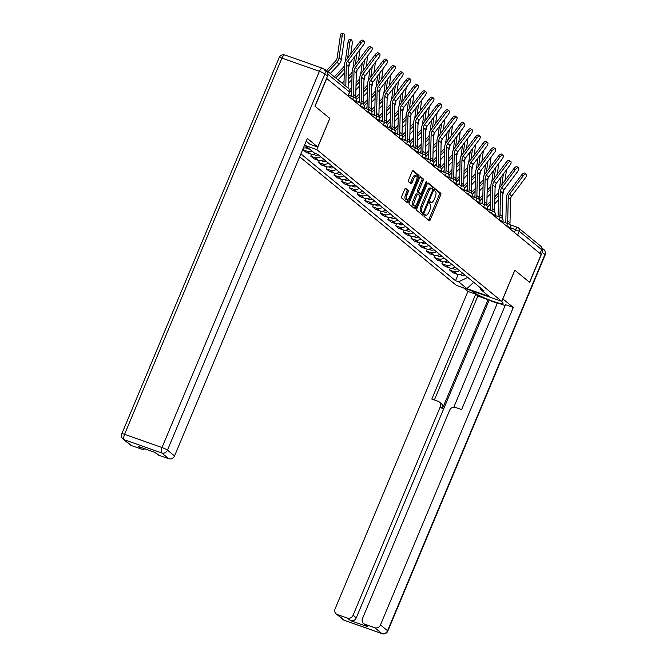 <?xml version="1.0" encoding="UTF-8"?>
<svg xmlns="http://www.w3.org/2000/svg" width="667" height="667" viewBox="0 0 667 667"><rect width="100%" height="100%" fill="white"/><g stroke="black" fill="none" stroke-linecap="round" stroke-linejoin="round"><path stroke-width="1" d="M424.17 215.224A1.051 0.417 109.4 0 0 424.112 216.467L429.265 220.694A1.501 0.592 109.4 0 0 429.34 220.735A1.501 0.592 109.4 0 0 430.323 219.718L440.662 195.014A1.501 0.592 109.4 0 0 440.754 193.238L435.601 189.011A1.051 0.417 109.4 0 0 435.543 188.978A1.051 0.417 109.4 0 0 434.859 189.695A1.051 0.417 109.4 0 0 434.792 190.929L435.459 191.479A4.802 1.909 109.4 0 1 435.176 197.149L434.317 199.208A4.802 1.909 109.4 0 1 431.165 202.46A4.802 1.909 109.4 0 1 430.924 202.326L430.257 201.776A1.051 0.417 109.4 0 0 430.207 201.751A1.051 0.417 109.4 0 0 429.515 202.46A1.051 0.417 109.4 0 0 429.456 203.702L430.123 204.244A4.802 1.909 109.4 0 1 429.831 209.913L428.973 211.973A4.802 1.909 109.4 0 1 425.821 215.233A4.802 1.909 109.4 0 1 425.579 215.091L424.912 214.541A1.051 0.417 109.4 0 0 424.862 214.516A1.051 0.417 109.4 0 0 424.17 215.224M405.728 188.386A1.501 0.592 109.4 0 0 405.653 188.344A1.501 0.592 109.4 0 0 404.669 189.361L401.767 196.29A1.501 0.592 109.4 0 0 401.684 198.066L407.404 202.76A1.501 0.592 109.4 0 0 407.479 202.801A1.501 0.592 109.4 0 0 408.471 201.784L418.801 177.08A1.501 0.592 109.4 0 0 418.893 175.304L413.165 170.61A1.501 0.592 109.4 0 0 413.09 170.569A1.501 0.592 109.4 0 0 412.106 171.586L408.604 179.957A1.501 0.592 109.4 0 0 408.512 181.724L410.964 183.733A1.501 0.592 109.4 0 0 411.039 183.784A1.501 0.592 109.4 0 0 412.023 182.766L413.765 178.606A4.019 1.592 109.4 0 1 416.4 175.888A4.019 1.592 109.4 0 1 416.358 180.74L409.555 197.007A4.019 1.592 109.4 0 1 406.92 199.733A4.019 1.592 109.4 0 1 406.962 194.881L408.096 192.163A1.501 0.592 109.4 0 0 408.179 190.395L405.569 188.327M316.767 149.591L329.815 118.409L315.082 106.32L326.722 78.489L541.17 254.435L529.531 282.266L514.799 270.177L501.751 301.367L316.767 149.591L304.502 145.264M416.858 208.671A1.501 0.592 109.4 0 0 416.775 210.447L422.494 215.141A1.501 0.592 109.4 0 0 422.57 215.183A1.501 0.592 109.4 0 0 423.562 214.165L433.892 189.461A1.501 0.592 109.4 0 0 433.984 187.685L428.256 182.991A1.501 0.592 109.4 0 0 428.181 182.95A1.501 0.592 109.4 0 0 427.197 183.967L416.858 208.671M414.949 208.954L409.23 204.252A1.501 0.592 109.4 0 1 409.313 202.485L419.651 177.772A1.501 0.592 109.4 0 1 420.635 176.755A1.501 0.592 109.4 0 1 420.71 176.797L423.161 178.806A1.501 0.592 109.4 0 1 423.07 180.582L418.884 190.604A1.501 0.592 109.4 0 0 418.793 192.371L420.418 193.705A1.501 0.592 109.4 0 0 420.493 193.747A1.501 0.592 109.4 0 0 421.477 192.73L425.846 182.299A1.051 0.417 109.4 0 1 426.53 181.582A1.051 0.417 109.4 0 1 426.521 182.858L416.016 207.979A1.501 0.592 109.4 0 1 415.024 208.996A1.501 0.592 109.4 0 1 414.949 208.954M299.675 156.803L456.353 285.359L501.751 301.367M327.464 72.461A3.06 2.776 -50.6 0 0 325.738 69.952L324.37 69.468M510.022 224.754L517.642 227.439A3.06 1.217 109.4 0 1 517.792 227.53A3.06 2.776 129.4 0 1 518.559 227.964L540.954 246.331A3.06 2.776 129.4 0 1 541.662 249.633L519.268 231.257L510.647 227.755M540.045 253.502L541.662 249.633M459.53 270.685A7.037 6.387 129.4 0 1 453.668 271.477L456.937 274.154A7.037 6.387 -50.6 0 0 462.79 273.362M456.937 274.154L452.901 272.736L449.633 270.06L450.442 268.126M453.668 271.477L449.633 270.06M442.73 261.798L441.921 263.732L445.189 266.408L449.224 267.834A7.037 6.387 -50.6 0 0 455.077 267.033M451.817 264.357A7.037 6.387 129.4 0 1 445.965 265.149L441.921 263.732M435.017 255.469L434.209 257.404L437.477 260.08L441.512 261.506A7.037 6.387 -50.6 0 0 447.365 260.705M444.105 258.029A7.037 6.387 129.4 0 1 438.252 258.829L434.209 257.404M427.305 249.141L426.496 251.075L429.765 253.752L433.8 255.178A7.037 6.387 -50.6 0 0 439.653 254.377M436.393 251.701A7.037 6.387 129.4 0 1 430.54 252.501L426.496 251.075M419.601 242.813L418.784 244.747L422.053 247.424L426.088 248.849A7.037 6.387 -50.6 0 0 431.941 248.049M428.681 245.373A7.037 6.387 129.4 0 1 422.828 246.173L418.784 244.747M411.889 236.485L411.08 238.419L414.34 241.095L418.376 242.521A7.037 6.387 -50.6 0 0 424.229 241.729M420.969 239.044A7.037 6.387 129.4 0 1 415.116 239.845L411.08 238.419M404.177 230.157L403.368 232.091L406.628 234.767L410.664 236.193A7.037 6.387 -50.6 0 0 416.516 235.401M413.257 232.725A7.037 6.387 129.4 0 1 407.404 233.517L403.368 232.091M396.465 223.829L395.656 225.763L398.916 228.439L402.951 229.865A7.037 6.387 -50.6 0 0 408.804 229.073M405.544 226.396A7.037 6.387 129.4 0 1 399.691 227.189L395.656 225.763M388.753 217.509L387.944 219.443L391.204 222.119L395.239 223.537A7.037 6.387 -50.6 0 0 401.092 222.745M397.832 220.068A7.037 6.387 129.4 0 1 391.979 220.86L387.944 219.443M381.04 211.181L380.232 213.115L383.492 215.791L387.527 217.209A7.037 6.387 -50.6 0 0 393.38 216.416M390.12 213.74A7.037 6.387 129.4 0 1 384.267 214.532L380.232 213.115M373.328 204.852L372.519 206.787L375.779 209.463L379.815 210.889A7.037 6.387 -50.6 0 0 385.676 210.088M382.408 207.412A7.037 6.387 129.4 0 1 376.555 208.204L372.519 206.787M365.616 198.524L364.807 200.459L368.067 203.135L372.103 204.561A7.037 6.387 -50.6 0 0 377.964 203.76M374.696 201.084A7.037 6.387 129.4 0 1 368.843 201.884L364.807 200.459M357.904 192.196L357.095 194.13L360.355 196.807L364.39 198.232A7.037 6.387 -50.6 0 0 370.252 197.432M366.983 194.756A7.037 6.387 129.4 0 1 361.13 195.556L357.095 194.13M350.192 185.868L349.383 187.802L352.643 190.479L356.678 191.904A7.037 6.387 -50.6 0 0 362.54 191.104M359.271 188.428A7.037 6.387 129.4 0 1 353.418 189.228L349.383 187.802M342.479 179.54L341.671 181.474L344.931 184.15L348.966 185.576A7.037 6.387 -50.6 0 0 354.827 184.784M351.559 182.099A7.037 6.387 129.4 0 1 345.706 182.9L341.671 181.474M334.767 173.212L333.959 175.146L337.219 177.822L341.254 179.248A7.037 6.387 -50.6 0 0 347.115 178.456M343.847 175.78A7.037 6.387 129.4 0 1 337.994 176.572L333.959 175.146M327.055 166.883L326.246 168.818L329.506 171.494L333.542 172.92A7.037 6.387 -50.6 0 0 339.403 172.128M336.135 169.451A7.037 6.387 129.4 0 1 330.282 170.243L326.246 168.818M319.343 160.564L318.534 162.498L321.794 165.174L325.838 166.592A7.037 6.387 -50.6 0 0 331.691 165.8M328.431 163.123A7.037 6.387 129.4 0 1 322.57 163.915L318.534 162.498M311.631 154.235L310.822 156.17L314.082 158.846L318.126 160.263A7.037 6.387 -50.6 0 0 323.979 159.471M320.719 156.795A7.037 6.387 129.4 0 1 314.857 157.587L310.822 156.17M303.919 147.907L303.11 149.842L306.37 152.518L310.413 153.944A7.037 6.387 -50.6 0 0 315.599 153.527M311.931 151.042A7.037 6.387 129.4 0 1 307.145 151.259L303.11 149.842M303.435 147.824A7.037 6.387 -50.6 0 0 307.479 147.39M480.023 287.502L480.882 289.661L489.186 296.473L466.95 288.628L458.646 281.816L467.7 277.397M300.909 153.86L455.536 280.724L458.646 281.816M304.335 145.673L306.178 146.323L314.482 153.135L317.592 154.235L483.992 290.754L480.882 289.661M458.154 274.454L455.536 280.724M466.95 288.628L473.662 282.283M424.454 214.741A4.802 1.909 109.4 0 0 424.504 214.766L425.821 215.233M429.79 201.976A4.802 1.909 109.4 0 0 429.84 201.993L431.165 202.46M428.497 220.068A1.501 0.592 109.4 0 0 429.006 219.251L439.336 194.547A1.501 0.592 109.4 0 0 439.428 192.771L435.117 189.236M432.533 189.078L432.575 188.994A1.501 0.592 109.4 0 0 432.658 187.219L427.705 183.15M421.727 214.516A1.501 0.592 109.4 0 0 422.236 213.698L422.636 212.748M422.77 212.781A1.051 0.417 109.4 0 0 422.82 212.815A1.051 0.417 109.4 0 0 423.512 212.098L432.583 190.412A1.051 0.417 109.4 0 0 432.65 189.17L431.941 188.594A4.802 1.909 109.4 0 0 431.699 188.453A4.802 1.909 109.4 0 0 428.556 191.712L422.353 206.537A4.802 1.909 109.4 0 0 422.061 212.206L422.77 212.781L421.444 212.314A1.051 0.417 109.4 0 0 421.494 212.348A1.051 0.417 109.4 0 0 421.561 212.356M430.615 188.127A4.802 1.909 109.4 0 0 430.382 187.986A4.802 1.909 109.4 0 0 427.23 191.246L428.556 191.712M421.444 212.314L420.744 211.739A4.802 1.909 109.4 0 1 421.027 206.07L427.23 191.246M420.16 176.963L423.161 178.806M419.251 193.297A1.501 0.592 109.4 0 1 419.168 193.28A1.501 0.592 109.4 0 1 419.093 193.238L417.467 191.904A1.501 0.592 109.4 0 1 417.559 190.137L421.752 180.115A1.501 0.592 109.4 0 0 421.836 178.339M420.452 193.73L419.643 195.656A1.501 0.592 109.4 0 1 419.526 197.399L417.125 203.127A4.019 1.592 109.4 0 1 414.49 205.853A4.019 1.592 109.4 0 1 414.532 201L416.933 195.264A1.501 0.592 109.4 0 1 417.917 194.247A1.501 0.592 109.4 0 1 417.992 194.297L419.618 195.631M415.516 205.544L414.691 207.512L416.016 207.979M417.825 194.239L416.667 193.83A1.501 0.592 109.4 0 0 416.592 193.78A1.501 0.592 109.4 0 0 415.608 194.806L413.207 200.534A4.019 1.592 109.4 0 0 413.173 205.386L414.49 205.853M414.182 208.321A1.501 0.592 109.4 0 0 414.691 207.512M406.92 199.733L405.594 199.266A4.019 1.592 109.4 0 1 405.636 194.414L406.77 191.696A1.501 0.592 109.4 0 0 406.853 189.928L405.177 188.553M416.4 175.888L415.074 175.421A4.019 1.592 109.4 0 0 412.439 178.147L413.765 178.606M410.197 183.108A1.501 0.592 109.4 0 0 410.705 182.299L412.439 178.147M417.075 177.589L417.484 176.613A1.501 0.592 109.4 0 0 417.567 174.837L412.615 170.769M406.637 202.134A1.501 0.592 109.4 0 0 407.145 201.317L407.937 199.425M505.002 180.499L506.386 170.769A3.518 1.226 93 0 0 506.478 169.827M462.981 273.52A3.827 3.477 129.4 0 1 461.439 274.045M464.766 274.979A3.827 3.477 129.4 0 1 460.739 274.796L460.238 274.387M486.702 205.386L490.578 201.259M494.881 196.698L497.54 193.872A5.661 5.136 -50.6 0 0 498.641 192.263M499.508 188.036L501.075 177.022M502.785 194.38A7.645 6.945 -50.6 0 0 503.285 192.538L503.593 190.362M501.859 184.676L503.393 173.929M487.577 207.087L490.52 203.96M494.814 199.4L498.566 195.414M489.094 209.763L490.42 208.346M494.714 203.785L498.466 199.8M509.805 224.537A9.63 8.754 -50.6 0 0 509.997 222.82L510.522 199.466A5.661 5.136 129.4 0 1 511.739 196.031L525.304 177.947A3.518 1.467 126.3 0 0 526.246 174.179A3.518 1.467 126.3 0 0 523.028 176.08L521.569 175.012A3.518 1.467 -53.7 0 1 524.796 173.112L526.246 174.179M507.345 223.412A9.63 8.754 -50.6 0 0 507.72 220.952L508.246 197.599A5.661 5.136 129.4 0 1 509.463 194.164L523.028 176.08M505.611 222.803A7.645 6.945 -50.6 0 0 505.844 221.085L506.37 197.732A7.645 6.945 129.4 0 1 508.004 193.096L521.569 175.012M497.29 174.17L498.674 164.441A3.518 1.226 93 0 0 498.766 163.498M455.269 267.192A3.827 3.477 129.4 0 1 453.727 267.717M457.053 268.651A3.827 3.477 129.4 0 1 453.026 268.467L452.526 268.059M478.989 199.058L482.866 194.939M487.168 190.37L489.828 187.544A5.661 5.136 -50.6 0 0 490.929 185.935M491.796 181.707L493.372 170.694M495.072 188.052A7.645 6.945 -50.6 0 0 495.573 186.21L495.881 184.034M494.147 178.347L495.681 167.6M479.865 200.759L482.808 197.632M487.102 193.071L490.854 189.086M481.382 203.435L482.708 202.026M487.01 197.457L490.754 193.472M489.578 167.842L490.962 158.112A3.518 1.226 93 0 0 491.054 157.17M447.557 260.864A3.827 3.477 129.4 0 1 446.015 261.389M449.341 262.323A3.827 3.477 129.4 0 1 445.314 262.148L444.814 261.731M471.277 192.73L475.154 188.611M479.456 184.042L482.116 181.216A5.661 5.136 -50.6 0 0 483.216 179.606M484.084 175.388L485.659 164.365M487.36 181.732A7.645 6.945 -50.6 0 0 487.86 179.882L488.169 177.705M486.435 172.019L487.969 161.281M472.153 194.439L475.096 191.312M479.39 186.743L483.141 182.758M473.67 197.107L474.996 195.698M479.298 191.129L483.041 187.144M502.801 298.866L513.29 307.445L380.482 624.921L387.552 630.724L544.931 254.511L542.254 252.318L529.681 282.383L514.849 270.218L502.86 298.891M501.175 301.159L502.068 301.893A17.2 2.251 -157.3 0 1 503.051 303.285A17.2 2.251 -157.3 0 1 489.578 300.033A17.2 2.251 -157.3 0 1 472.286 291.396L471.394 290.662M463.582 287.911L467.892 291.437L475.696 294.189L431.824 399.083L438.044 401.276A4.586 4.169 -50.6 0 1 439.194 401.926A4.586 4.169 -50.6 0 1 440.253 406.878L353.085 615.266L356.253 617.859A4.586 4.169 129.4 0 1 350.525 620.652L367.867 626.772A4.586 4.169 129.4 0 1 366.708 626.121L363.548 623.52A4.586 4.169 -50.6 0 0 364.699 624.17L374.754 627.722A4.586 4.169 -50.6 0 0 380.482 624.921M497.29 303.285L477.872 295.981L475.696 294.189M505.111 305.578L497.465 302.885L453.835 407.17M363.548 623.52A4.586 4.169 -50.6 0 1 362.481 618.576L449.658 410.188A4.586 4.169 -50.6 0 1 455.378 407.395L461.597 409.588L505.478 304.694L513.29 307.445M467.892 291.437L335.084 608.913A4.586 4.169 -50.6 0 0 336.151 613.865A4.586 4.169 -50.6 0 0 337.302 614.507L347.365 618.059A4.586 4.169 -50.6 0 0 353.085 615.266M542.254 252.318A4.586 4.169 -50.6 0 0 541.896 248.124M488.069 299.575L442.429 408.663L440.253 406.878M489.053 300.383L356.253 617.859M477.872 295.981L434.367 399.983M439.194 401.926L441.371 403.71A4.586 4.169 129.4 0 1 442.429 408.663M306.203 141.196L309.963 144.28L317.775 147.032L307.345 138.478L174.537 455.953A4.586 4.169 129.4 0 1 168.809 458.746L158.754 455.202A4.586 4.169 129.4 0 1 157.595 454.552L154.952 452.384M327.514 76.13L324.846 73.937A4.586 4.169 -50.6 0 0 323.787 68.993L326.455 71.177A4.586 4.169 129.4 0 1 327.514 76.13L314.932 106.195L329.765 118.367L317.775 147.032M144.822 448.808A4.586 4.169 129.4 0 1 141.412 449.091L131.357 445.539A4.586 4.169 129.4 0 1 130.198 444.889L123.137 439.094A4.586 4.169 -50.6 0 0 124.287 439.745L131.357 445.539M158.754 455.202L155.586 452.61L138.252 446.49L141.412 449.091M502.093 218.209A9.63 8.754 -50.6 0 0 502.284 216.492L502.81 193.138A5.661 5.136 129.4 0 1 504.027 189.703L517.592 171.619A3.518 1.467 126.3 0 0 518.534 167.851A3.518 1.467 126.3 0 0 515.316 169.751L513.857 168.684A3.518 1.467 -53.7 0 1 517.083 166.783L518.534 167.851M499.633 217.083A9.63 8.754 -50.6 0 0 500.008 214.624L500.542 191.271A5.661 5.136 129.4 0 1 501.751 187.836L515.316 169.751M497.899 216.475A7.645 6.945 -50.6 0 0 498.132 214.757L498.658 191.404A7.645 6.945 129.4 0 1 500.292 186.768L513.857 168.684M494.38 211.881A9.63 8.754 -50.6 0 0 494.572 210.163L495.097 186.81A5.661 5.136 129.4 0 1 496.315 183.375L509.88 165.291A3.518 1.467 126.3 0 0 510.822 161.522A3.518 1.467 126.3 0 0 507.604 163.423L506.145 162.356A3.518 1.467 -53.7 0 1 509.371 160.455L510.822 161.522M491.921 210.755A9.63 8.754 -50.6 0 0 492.304 208.296L492.83 184.942A5.661 5.136 129.4 0 1 494.039 181.507L507.604 163.423M490.187 210.147A7.645 6.945 -50.6 0 0 490.42 208.438L490.945 185.084A7.645 6.945 129.4 0 1 492.579 180.44L506.145 162.356M481.866 161.514L483.25 151.784A3.518 1.226 93 0 0 483.342 150.842M439.845 254.536A3.827 3.477 129.4 0 1 438.302 255.069M441.629 255.995A3.827 3.477 129.4 0 1 437.602 255.82L437.102 255.411M463.565 186.401L467.442 182.283M471.744 177.714L474.404 174.887A5.661 5.136 -50.6 0 0 475.504 173.278M476.371 169.059L477.947 158.037M479.648 175.404A7.645 6.945 -50.6 0 0 480.148 173.553L480.457 171.377M478.723 165.691L480.257 154.952M464.44 188.111L467.384 184.984M471.677 180.415L475.429 176.43M465.958 190.779L467.284 189.37M471.586 184.801L475.329 180.824M474.154 155.186L475.538 145.456A3.518 1.226 93 0 0 475.629 144.514M432.133 248.207A3.827 3.477 129.4 0 1 430.59 248.741M433.917 249.675A3.827 3.477 129.4 0 1 429.89 249.491L429.39 249.083M455.853 180.073L459.73 175.955M464.032 171.394L466.692 168.559A5.661 5.136 -50.6 0 0 467.792 166.95M468.659 162.731L470.235 151.709M471.936 169.076A7.645 6.945 -50.6 0 0 472.436 167.225L472.745 165.049M471.019 159.371L472.544 148.624M456.728 181.783L459.671 178.656M463.965 174.087L467.717 170.11M458.246 184.451L459.571 183.041M463.873 178.473L467.617 174.496M466.441 148.858L467.825 139.128A3.518 1.226 93 0 0 467.917 138.194M424.429 241.888A3.827 3.477 129.4 0 1 422.878 242.413M426.205 243.347A3.827 3.477 129.4 0 1 422.178 243.163L421.677 242.755M448.141 173.745L452.026 169.626M456.32 165.066L458.979 162.231A5.661 5.136 -50.6 0 0 460.08 160.622M460.947 156.403L462.523 145.381M464.224 162.748A7.645 6.945 -50.6 0 0 464.724 160.897L465.032 158.729M463.307 153.043L464.832 142.296M449.016 175.454L451.959 172.328M456.261 167.759L460.005 163.782M450.533 178.122L451.859 176.713M456.161 172.153L459.905 168.167M486.668 205.553A9.63 8.754 -50.6 0 0 486.86 203.835L487.385 180.482A5.661 5.136 129.4 0 1 488.603 177.047L502.168 158.963A3.518 1.467 126.3 0 0 503.11 155.203A3.518 1.467 126.3 0 0 499.891 157.095L498.432 156.028A3.518 1.467 -53.7 0 1 501.659 154.127L503.11 155.203M484.209 204.427A9.63 8.754 -50.6 0 0 484.592 201.968L485.117 178.614A5.661 5.136 129.4 0 1 486.326 175.179L499.891 157.095M482.474 203.819A7.645 6.945 -50.6 0 0 482.708 202.109L483.233 178.756A7.645 6.945 129.4 0 1 484.867 174.112L498.432 156.028M478.956 199.225A9.63 8.754 -50.6 0 0 479.148 197.507L479.673 174.154A5.661 5.136 129.4 0 1 480.89 170.719L494.455 152.635A3.518 1.467 126.3 0 0 495.398 148.874A3.518 1.467 126.3 0 0 492.179 150.775L490.72 149.7A3.518 1.467 -53.7 0 1 493.947 147.799L495.398 148.874M476.505 198.107A9.63 8.754 -50.6 0 0 476.88 195.639L477.405 172.286A5.661 5.136 129.4 0 1 478.614 168.851L492.179 150.775M474.762 197.49A7.645 6.945 -50.6 0 0 474.996 195.781L475.521 172.428A7.645 6.945 129.4 0 1 477.163 167.784L490.72 149.7M471.244 192.896A9.63 8.754 -50.6 0 0 471.436 191.179L471.961 167.826A5.661 5.136 129.4 0 1 473.178 164.39L486.743 146.306A3.518 1.467 126.3 0 0 487.685 142.546A3.518 1.467 126.3 0 0 484.467 144.447L483.008 143.372A3.518 1.467 -53.7 0 1 486.235 141.471L487.685 142.546M468.793 191.779A9.63 8.754 -50.6 0 0 469.168 189.32L469.693 165.958A5.661 5.136 129.4 0 1 470.902 162.523L484.467 144.447M467.05 191.162A7.645 6.945 -50.6 0 0 467.284 189.453L467.809 166.1A7.645 6.945 129.4 0 1 469.451 161.456L483.008 143.372M458.729 142.53L460.113 132.8A3.518 1.226 93 0 0 460.205 131.866M416.717 235.559A3.827 3.477 129.4 0 1 415.166 236.085M418.492 237.018A3.827 3.477 129.4 0 1 414.465 236.835L413.965 236.426M440.428 167.417L444.314 163.298M448.608 158.738L451.267 155.903A5.661 5.136 -50.6 0 0 452.368 154.294M453.235 150.075L454.811 139.053M456.511 156.42A7.645 6.945 -50.6 0 0 457.012 154.569L457.32 152.401M455.594 146.715L457.128 135.968M441.304 169.126L444.247 166M448.549 161.439L452.293 157.454M442.821 171.794L444.147 170.385M448.449 165.825L452.201 161.839M463.532 186.577A9.63 8.754 -50.6 0 0 463.723 184.851L464.249 161.497A5.661 5.136 129.4 0 1 465.466 158.062L479.031 139.987A3.518 1.467 126.3 0 0 479.973 136.218A3.518 1.467 126.3 0 0 476.755 138.119L475.304 137.043A3.518 1.467 -53.7 0 1 478.522 135.151L479.973 136.218M461.08 185.451A9.63 8.754 -50.6 0 0 461.456 182.991L461.981 159.638A5.661 5.136 129.4 0 1 463.19 156.203L476.755 138.119M459.338 184.834A7.645 6.945 -50.6 0 0 459.571 183.125L460.097 159.772A7.645 6.945 129.4 0 1 461.739 155.128L475.304 137.043M451.017 136.201L452.401 126.472A3.518 1.226 93 0 0 452.493 125.538M409.004 229.231A3.827 3.477 129.4 0 1 407.454 229.756M410.78 230.69A3.827 3.477 129.4 0 1 406.753 230.507L406.253 230.098M432.716 161.097L436.602 156.97M440.895 152.41L443.555 149.575A5.661 5.136 -50.6 0 0 444.656 147.966M445.523 143.747L447.098 132.725M448.799 150.092A7.645 6.945 -50.6 0 0 449.3 148.249L449.608 146.073M447.882 140.387L449.416 129.64M433.592 162.798L436.535 159.671M440.837 155.111L444.581 151.126M435.109 165.466L436.435 164.057M440.737 159.496L444.489 155.511M455.819 180.248A9.63 8.754 -50.6 0 0 456.011 178.531L456.545 155.169A5.661 5.136 129.4 0 1 457.754 151.734L471.319 133.658A3.518 1.467 126.3 0 0 472.261 129.89A3.518 1.467 126.3 0 0 469.043 131.791L467.592 130.724A3.518 1.467 -53.7 0 1 470.81 128.823L472.261 129.89M453.368 179.123A9.63 8.754 -50.6 0 0 453.743 176.663L454.269 153.31A5.661 5.136 129.4 0 1 455.478 149.875L469.043 131.791M451.626 178.506A7.645 6.945 -50.6 0 0 451.859 176.797L452.384 153.443A7.645 6.945 129.4 0 1 454.027 148.799L467.592 130.724M443.305 129.873L444.689 120.152A3.518 1.226 93 0 0 444.781 119.21M401.292 222.903A3.827 3.477 129.4 0 1 399.741 223.428M403.068 224.362A3.827 3.477 129.4 0 1 399.041 224.179L398.541 223.77M425.004 154.769L428.889 150.642M433.183 146.081L435.851 143.247A5.661 5.136 -50.6 0 0 436.943 141.637M437.81 137.419L439.386 126.405M441.087 143.764A7.645 6.945 -50.6 0 0 441.587 141.921L441.896 139.745M440.17 134.059L441.704 123.312M425.88 156.47L428.823 153.343M433.125 148.783L436.868 144.797M427.397 159.146L428.731 157.729M433.025 153.168L436.777 149.183M448.107 173.92A9.63 8.754 -50.6 0 0 448.307 172.203L448.833 148.849A5.661 5.136 129.4 0 1 450.042 145.414L463.607 127.33A3.518 1.467 126.3 0 0 464.549 123.562A3.518 1.467 126.3 0 0 461.331 125.463L459.88 124.395A3.518 1.467 -53.7 0 1 463.098 122.495L464.549 123.562M445.656 172.795A9.63 8.754 -50.6 0 0 446.031 170.335L446.557 146.982A5.661 5.136 129.4 0 1 447.765 143.547L461.331 125.463M443.914 172.178A7.645 6.945 -50.6 0 0 444.147 170.469L444.672 147.115A7.645 6.945 129.4 0 1 446.315 142.471L459.88 124.395M435.593 123.553L436.977 113.824A3.518 1.226 93 0 0 437.068 112.881M393.58 216.575A3.827 3.477 129.4 0 1 392.038 217.1M395.356 218.034A3.827 3.477 129.4 0 1 391.329 217.851L390.829 217.442M417.292 148.441L421.177 144.314M425.471 139.753L428.139 136.927A5.661 5.136 -50.6 0 0 429.231 135.318M430.098 131.091L431.674 120.077M433.375 137.435A7.645 6.945 -50.6 0 0 433.875 135.593L434.184 133.417M432.458 127.73L433.992 116.983M418.167 150.142L421.11 147.015M425.413 142.455L429.164 138.469M419.685 152.818L421.019 151.401M425.313 146.84L429.064 142.855M440.395 167.592A9.63 8.754 -50.6 0 0 440.595 165.875L441.12 142.521A5.661 5.136 129.4 0 1 442.329 139.086L455.894 121.002A3.518 1.467 126.3 0 0 456.845 117.234A3.518 1.467 126.3 0 0 453.618 119.135L452.168 118.067A3.518 1.467 -53.7 0 1 455.386 116.166L456.845 117.234M437.944 166.467A9.63 8.754 -50.6 0 0 438.319 164.007L438.844 140.654A5.661 5.136 129.4 0 1 440.053 137.219L453.618 119.135M436.201 165.858A7.645 6.945 -50.6 0 0 436.435 164.14L436.96 140.787A7.645 6.945 129.4 0 1 438.603 136.151L452.168 118.067M427.881 117.225L429.273 107.495A3.518 1.226 93 0 0 429.356 106.553M385.868 210.247A3.827 3.477 129.4 0 1 384.325 210.772M387.644 211.706A3.827 3.477 129.4 0 1 383.617 211.522L383.116 211.114M409.58 142.113L413.465 137.994M417.759 133.425L420.427 130.599A5.661 5.136 -50.6 0 0 421.519 128.989M422.386 124.762L423.962 113.749M425.663 131.107A7.645 6.945 -50.6 0 0 426.163 129.265L426.471 127.089M424.746 121.402L426.28 110.655M410.455 143.814L413.398 140.687M417.7 136.126L421.452 132.141M411.973 146.49L413.307 145.081M417.6 140.512L421.352 136.527M420.168 110.897L421.561 101.167A3.518 1.226 93 0 0 421.644 100.225M378.156 203.919A3.827 3.477 129.4 0 1 376.613 204.444M379.932 205.378A3.827 3.477 129.4 0 1 375.905 205.203L375.404 204.786M401.868 135.785L405.753 131.666M410.047 127.097L412.715 124.27A5.661 5.136 -50.6 0 0 413.807 122.661M414.674 118.443L416.25 107.42M417.951 124.787A7.645 6.945 -50.6 0 0 418.451 122.936L418.759 120.76M417.033 115.074L418.568 104.335M402.743 137.494L405.686 134.367M409.988 129.798L413.74 125.813M404.26 140.162L405.594 138.753M409.888 134.184L413.64 130.198M412.456 104.569L413.848 94.839A3.518 1.226 93 0 0 413.932 93.897M370.443 197.59A3.827 3.477 129.4 0 1 368.901 198.124M372.219 199.049A3.827 3.477 129.4 0 1 368.192 198.874L367.692 198.466M394.155 129.456L398.041 125.338M402.334 120.769L405.002 117.942A5.661 5.136 -50.6 0 0 406.095 116.333M406.962 112.114L408.538 101.092M410.238 118.459A7.645 6.945 -50.6 0 0 410.739 116.608L411.047 114.432M409.321 108.746L410.855 98.007M395.039 131.166L397.982 128.039M402.276 123.47L406.028 119.485M396.548 133.834L397.882 132.425M402.176 127.856L405.928 123.879M404.744 98.241L406.136 88.511A3.518 1.226 93 0 0 406.22 87.569M362.731 191.262A3.827 3.477 129.4 0 1 361.189 191.796M364.507 192.73A3.827 3.477 129.4 0 1 360.48 192.546L359.988 192.138M386.451 123.128L390.328 119.009M394.622 114.449L397.29 111.614A5.661 5.136 -50.6 0 0 398.382 110.005M399.25 105.786L400.825 94.764M402.526 112.131A7.645 6.945 -50.6 0 0 403.026 110.28L403.335 108.104M401.609 102.426L403.143 91.679M387.327 124.837L390.27 121.711M394.564 117.142L398.316 113.165M388.836 127.505L390.17 126.096M394.464 121.527L398.216 117.55M397.032 91.913L398.424 82.183A3.518 1.226 93 0 0 398.507 81.249M355.019 184.942A3.827 3.477 129.4 0 1 353.477 185.468M356.795 186.401A3.827 3.477 129.4 0 1 352.768 186.218L352.276 185.81M378.739 116.8L382.616 112.681M386.91 108.121L389.578 105.286A5.661 5.136 -50.6 0 0 390.67 103.677M391.546 99.458L393.113 88.436M394.814 105.803A7.645 6.945 -50.6 0 0 395.314 103.952L395.623 101.784M393.897 96.098L395.431 85.351M379.615 118.509L382.558 115.383M386.852 110.814L390.604 106.837M381.132 121.177L382.458 119.768M386.752 115.208L390.503 111.222M389.32 85.584L390.712 75.855A3.518 1.226 93 0 0 390.795 74.921M347.307 178.614A3.827 3.477 129.4 0 1 345.764 179.14M349.083 180.073A3.827 3.477 129.4 0 1 345.064 179.89L344.564 179.481M371.027 110.472L374.904 106.353M379.198 101.793L381.866 98.958A5.661 5.136 -50.6 0 0 382.958 97.349M383.833 93.13L385.401 82.108M387.11 99.475A7.645 6.945 -50.6 0 0 387.602 97.624L387.911 95.456M386.185 89.77L387.719 79.023M371.903 112.181L374.846 109.055M379.139 104.494L382.891 100.509M373.42 114.849L374.746 113.44M379.039 108.879L382.791 104.894M432.683 161.264A9.63 8.754 -50.6 0 0 432.883 159.546L433.408 136.193A5.661 5.136 129.4 0 1 434.617 132.758L448.182 114.674A3.518 1.467 126.3 0 0 449.133 110.905A3.518 1.467 126.3 0 0 445.906 112.806L444.455 111.739A3.518 1.467 -53.7 0 1 447.674 109.838L449.133 110.905M430.232 160.138A9.63 8.754 -50.6 0 0 430.607 157.679L431.132 134.325A5.661 5.136 129.4 0 1 432.341 130.89L445.906 112.806M428.489 159.53A7.645 6.945 -50.6 0 0 428.723 157.812L429.248 134.459A7.645 6.945 129.4 0 1 430.89 129.823L444.455 111.739M424.971 154.936A9.63 8.754 -50.6 0 0 425.171 153.218L425.696 129.865A5.661 5.136 129.4 0 1 426.905 126.43L440.47 108.346A3.518 1.467 126.3 0 0 441.421 104.577A3.518 1.467 126.3 0 0 438.194 106.478L436.743 105.411A3.518 1.467 -53.7 0 1 439.962 103.51L441.421 104.577M422.519 153.81A9.63 8.754 -50.6 0 0 422.895 151.351L423.42 127.997A5.661 5.136 129.4 0 1 424.629 124.562L438.194 106.478M420.777 153.202A7.645 6.945 -50.6 0 0 421.01 151.492L421.536 128.139A7.645 6.945 129.4 0 1 423.178 123.495L436.743 105.411M417.259 148.608A9.63 8.754 -50.6 0 0 417.459 146.89L417.984 123.537A5.661 5.136 129.4 0 1 419.193 120.102L432.758 102.018A3.518 1.467 126.3 0 0 433.708 98.257A3.518 1.467 126.3 0 0 430.482 100.15L429.031 99.083A3.518 1.467 -53.7 0 1 432.249 97.182L433.708 98.257M414.807 147.482A9.63 8.754 -50.6 0 0 415.182 145.022L415.708 121.669A5.661 5.136 129.4 0 1 416.917 118.234L430.482 100.15M413.065 146.873A7.645 6.945 -50.6 0 0 413.298 145.164L413.823 121.811A7.645 6.945 129.4 0 1 415.466 117.167L429.031 99.083M409.546 142.279A9.63 8.754 -50.6 0 0 409.746 140.562L410.272 117.209A5.661 5.136 129.4 0 1 411.481 113.774L425.046 95.689A3.518 1.467 126.3 0 0 425.996 91.929A3.518 1.467 126.3 0 0 422.77 93.83L421.319 92.755A3.518 1.467 -53.7 0 1 424.537 90.854L425.996 91.929M407.095 141.162A9.63 8.754 -50.6 0 0 407.47 138.694L407.996 115.341A5.661 5.136 129.4 0 1 409.204 111.906L422.77 93.83M405.353 140.545A7.645 6.945 -50.6 0 0 405.586 138.836L406.111 115.483A7.645 6.945 129.4 0 1 407.754 110.839L421.319 92.755M401.834 135.951A9.63 8.754 -50.6 0 0 402.034 134.234L402.56 110.88A5.661 5.136 129.4 0 1 403.768 107.445L417.334 89.361A3.518 1.467 126.3 0 0 418.284 85.601A3.518 1.467 126.3 0 0 415.057 87.502L413.607 86.427A3.518 1.467 -53.7 0 1 416.825 84.526L418.284 85.601M399.383 134.834A9.63 8.754 -50.6 0 0 399.758 132.374L400.283 109.013A5.661 5.136 129.4 0 1 401.492 105.578L415.057 87.502M397.64 134.217A7.645 6.945 -50.6 0 0 397.874 132.508L398.407 109.155A7.645 6.945 129.4 0 1 400.042 104.511L413.607 86.427M394.13 129.631A9.63 8.754 -50.6 0 0 394.322 127.906L394.847 104.552A5.661 5.136 129.4 0 1 396.056 101.117L409.621 83.041A3.518 1.467 126.3 0 0 410.572 79.273A3.518 1.467 126.3 0 0 407.345 81.174L405.895 80.098A3.518 1.467 -53.7 0 1 409.113 78.206L410.572 79.273M391.671 128.506A9.63 8.754 -50.6 0 0 392.046 126.046L392.571 102.693A5.661 5.136 129.4 0 1 393.788 99.258L407.345 81.174M389.937 127.889A7.645 6.945 -50.6 0 0 390.17 126.18L390.695 102.826A7.645 6.945 129.4 0 1 392.329 98.182L405.895 80.098M381.607 79.256L383 69.526A3.518 1.226 93 0 0 383.083 68.593M339.595 172.286A3.827 3.477 129.4 0 1 338.052 172.811M341.371 173.745A3.827 3.477 129.4 0 1 337.352 173.562L336.852 173.153M363.315 104.152L367.192 100.025M371.486 95.464L374.154 92.63A5.661 5.136 -50.6 0 0 375.246 91.02M376.121 86.802L377.689 75.78M379.398 93.147A7.645 6.945 -50.6 0 0 379.89 91.304L380.198 89.128M378.472 83.442L380.007 72.695M364.19 105.853L367.133 102.726M371.427 98.166L375.179 94.18M365.708 108.521L367.033 107.112M371.327 102.551L375.079 98.566M386.418 123.303A9.63 8.754 -50.6 0 0 386.61 121.586L387.135 98.224A5.661 5.136 129.4 0 1 388.344 94.789L401.909 76.713A3.518 1.467 126.3 0 0 402.86 72.945A3.518 1.467 126.3 0 0 399.633 74.846L398.182 73.779A3.518 1.467 -53.7 0 1 401.401 71.878L402.86 72.945M383.959 122.178A9.63 8.754 -50.6 0 0 384.334 119.718L384.859 96.365A5.661 5.136 129.4 0 1 386.076 92.93L399.633 74.846M382.224 121.561A7.645 6.945 -50.6 0 0 382.458 119.852L382.983 96.498A7.645 6.945 129.4 0 1 384.617 91.854L398.182 73.779M373.895 72.928L375.288 63.207A3.518 1.226 93 0 0 375.371 62.264M331.883 165.958A3.827 3.477 129.4 0 1 330.34 166.483M333.667 167.417A3.827 3.477 129.4 0 1 329.64 167.234L329.139 166.825M355.603 97.824L359.48 93.697M363.773 89.136L366.441 86.301A5.661 5.136 -50.6 0 0 367.534 84.692M368.409 80.474L369.977 69.46M371.686 86.818A7.645 6.945 -50.6 0 0 372.178 84.976L372.486 82.8M370.76 77.114L372.294 66.366M356.478 99.525L359.421 96.398M363.715 91.838L367.467 87.852M357.996 102.201L359.321 100.784M363.615 96.223L367.367 92.238M378.706 116.975A9.63 8.754 -50.6 0 0 378.898 115.258L379.423 91.904A5.661 5.136 129.4 0 1 380.632 88.469L394.197 70.385A3.518 1.467 126.3 0 0 395.147 66.617A3.518 1.467 126.3 0 0 391.921 68.518L390.47 67.45A3.518 1.467 -53.7 0 1 393.688 65.549L395.147 66.617M376.246 115.85A9.63 8.754 -50.6 0 0 376.622 113.39L377.147 90.037A5.661 5.136 129.4 0 1 378.364 86.602L391.921 68.518M374.512 115.233A7.645 6.945 -50.6 0 0 374.746 113.523L375.271 90.17A7.645 6.945 129.4 0 1 376.905 85.526L390.47 67.45M366.183 66.608L367.575 56.878A3.518 1.226 93 0 0 367.659 55.936M324.17 159.63A3.827 3.477 129.4 0 1 322.628 160.155M325.955 161.089A3.827 3.477 129.4 0 1 321.928 160.905L321.427 160.497M349.633 89.636L351.767 87.369M356.061 82.808L358.729 79.982A5.661 5.136 -50.6 0 0 359.821 78.373M360.697 74.145L362.264 63.132M363.974 80.49A7.645 6.945 -50.6 0 0 364.465 78.648L364.782 76.472M363.048 70.785L364.582 60.038M349.892 92.004L351.709 90.07M356.003 85.509L359.755 81.524M350.283 95.873L351.609 94.456M355.903 89.895L359.655 85.91M370.994 110.647A9.63 8.754 -50.6 0 0 371.185 108.929L371.711 85.576A5.661 5.136 129.4 0 1 372.92 82.141L386.485 64.057A3.518 1.467 126.3 0 0 387.435 60.288A3.518 1.467 126.3 0 0 384.217 62.189L382.758 61.122A3.518 1.467 -53.7 0 1 385.976 59.221L387.435 60.288M368.534 109.521A9.63 8.754 -50.6 0 0 368.909 107.062L369.435 83.709A5.661 5.136 129.4 0 1 370.652 80.273L384.217 62.189M366.8 108.913A7.645 6.945 -50.6 0 0 367.033 107.195L367.559 83.842A7.645 6.945 129.4 0 1 369.193 79.206L382.758 61.122M358.471 60.28L359.863 50.55A3.518 1.226 93 0 0 359.947 49.608M315.825 153.61A3.827 3.477 129.4 0 1 314.916 153.827M318.242 154.761A3.827 3.477 129.4 0 1 314.215 154.577L313.715 154.169M342.071 83.158L344.055 81.049M348.349 76.48L351.017 73.653A5.661 5.136 -50.6 0 0 352.109 72.044M352.985 67.817L354.552 56.803M356.261 74.162A7.645 6.945 -50.6 0 0 356.753 72.319L357.07 70.143M355.336 64.457L356.87 53.71M343.472 84.3L343.997 83.742M348.291 79.181L352.043 75.196M348.191 83.567L351.943 79.581M363.282 104.319A9.63 8.754 -50.6 0 0 363.473 102.601L363.999 79.248A5.661 5.136 129.4 0 1 365.208 75.813L378.773 57.729A3.518 1.467 126.3 0 0 379.723 53.96A3.518 1.467 126.3 0 0 376.505 55.861L375.046 54.794A3.518 1.467 -53.7 0 1 378.264 52.893L379.723 53.96M360.822 103.193A9.63 8.754 -50.6 0 0 361.197 100.734L361.722 77.38A5.661 5.136 129.4 0 1 362.94 73.945L376.505 55.861M359.088 102.585A7.645 6.945 -50.6 0 0 359.321 100.867L359.846 77.514A7.645 6.945 129.4 0 1 361.481 72.878L375.046 54.794M348.016 42.254A3.518 1.226 -87 0 1 349.341 39.678L351.201 39.778A3.518 1.226 93 0 0 349.875 42.354L348.016 42.254L345.273 61.497M350.759 53.952L352.151 44.222A3.518 1.226 93 0 0 351.201 39.778M309.33 148.908A3.827 3.477 129.4 0 1 306.503 148.257L306.003 147.841M334.359 76.83L343.305 67.325A5.661 5.136 -50.6 0 0 344.405 65.716M348.549 67.842A7.645 6.945 -50.6 0 0 349.041 65.991L349.358 63.815M347.624 58.129L349.875 42.354M335.759 77.972L344.33 68.868M338.036 79.84L344.23 73.253M355.569 97.991A9.63 8.754 -50.6 0 0 355.761 96.273L356.286 72.92A5.661 5.136 129.4 0 1 357.495 69.485L371.06 51.401A3.518 1.467 126.3 0 0 372.011 47.632A3.518 1.467 126.3 0 0 368.793 49.533L367.334 48.466A3.518 1.467 -53.7 0 1 370.56 46.565L372.011 47.632M353.11 96.865A9.63 8.754 -50.6 0 0 353.485 94.406L354.01 71.052A5.661 5.136 129.4 0 1 355.228 67.617L368.793 49.533M351.376 96.256A7.645 6.945 -50.6 0 0 351.609 94.547L352.134 71.194A7.645 6.945 129.4 0 1 353.768 66.55L367.334 48.466M340.303 35.926A3.518 1.226 -87 0 1 341.629 33.35L343.488 33.45A3.518 1.226 93 0 0 342.163 36.026L340.303 35.926L337.194 57.696A5.661 5.136 -50.6 0 1 335.593 60.997L326.647 70.502M330.323 73.512L339.161 64.115A7.645 6.945 -50.6 0 0 341.329 59.663L344.439 37.894A3.518 1.226 93 0 0 343.488 33.45M328.047 71.652L336.893 62.256A7.645 6.945 -50.6 0 0 339.061 57.796L342.163 36.026M348.091 88.094L348.574 66.592A5.661 5.136 129.4 0 1 349.791 63.157L363.348 45.073A3.518 1.467 126.3 0 0 364.299 41.312A3.518 1.467 126.3 0 0 361.08 43.205L359.621 42.138A3.518 1.467 -53.7 0 1 362.848 40.237L364.299 41.312M345.814 86.226L346.298 64.724A5.661 5.136 129.4 0 1 347.515 61.289L361.08 43.205M343.972 84.717L344.422 64.866A7.645 6.945 129.4 0 1 346.056 60.222L359.621 42.138M514.399 232.466L515.633 229.515A3.06 1.217 109.4 0 1 517.642 227.439A3.06 3.06 0 0 1 518.559 227.964A3.06 2.776 129.4 0 1 519.268 231.257L517.65 235.134M307.145 151.259L310.413 153.944M314.857 157.587L318.126 160.263M322.57 163.915L325.838 166.592M330.282 170.243L333.542 172.92M337.994 176.572L341.254 179.248M345.706 182.9L348.966 185.576M353.418 189.228L356.678 191.904M361.13 195.556L364.39 198.232M368.843 201.884L372.103 204.561M376.555 208.204L379.815 210.889M384.267 214.532L387.527 217.209M391.979 220.86L395.239 223.537M399.691 227.189L402.951 229.865M407.404 233.517L410.664 236.193M415.116 239.845L418.376 242.521M422.828 246.173L426.088 248.849M430.54 252.501L433.8 255.178M438.252 258.829L441.512 261.506M445.965 265.149L449.224 267.834M510.147 228.973L510.563 227.972L506.753 225.98A3.06 1.217 -70.6 0 1 508.754 223.912A3.06 1.217 -70.6 0 1 508.913 223.995M502.434 222.645L502.851 221.644L499.041 219.66A3.06 1.217 -70.6 0 1 501.042 217.584A3.06 1.217 -70.6 0 1 501.2 217.667M494.722 216.316L495.139 215.316L491.329 213.332A3.06 1.217 -70.6 0 1 493.338 211.256A3.06 1.217 -70.6 0 1 493.488 211.339M487.01 209.997L487.427 208.996L483.617 207.003A3.06 1.217 -70.6 0 1 485.626 204.927A3.06 1.217 -70.6 0 1 485.776 205.019M479.298 203.668L479.715 202.668L475.904 200.675A3.06 1.217 -70.6 0 1 477.914 198.599A3.06 1.217 -70.6 0 1 478.064 198.691M471.586 197.34L472.003 196.34L468.192 194.347A3.06 1.217 -70.6 0 1 470.202 192.271A3.06 1.217 -70.6 0 1 470.352 192.363M463.873 191.012L464.29 190.012L460.48 188.019A3.06 1.217 -70.6 0 1 462.489 185.943A3.06 1.217 -70.6 0 1 462.64 186.035M456.161 184.684L456.578 183.683L452.768 181.691A3.06 1.217 -70.6 0 1 454.777 179.623A3.06 1.217 -70.6 0 1 454.927 179.706M448.449 178.356L448.866 177.355L445.056 175.363A3.06 1.217 -70.6 0 1 447.065 173.295A3.06 1.217 -70.6 0 1 447.215 173.378M440.737 172.028L441.154 171.027L437.344 169.034A3.06 1.217 -70.6 0 1 439.353 166.967A3.06 1.217 -70.6 0 1 439.503 167.05M433.025 165.699L433.442 164.699L429.631 162.715A3.06 1.217 -70.6 0 1 431.641 160.639A3.06 1.217 -70.6 0 1 431.791 160.722M425.313 159.371L425.729 158.371L421.919 156.386A3.06 1.217 -70.6 0 1 423.929 154.31A3.06 1.217 -70.6 0 1 424.079 154.394M417.6 153.051L418.017 152.051L414.207 150.058A3.06 1.217 -70.6 0 1 416.216 147.982A3.06 1.217 -70.6 0 1 416.366 148.074M409.888 146.723L410.305 145.723L406.495 143.73A3.06 1.217 -70.6 0 1 408.504 141.654A3.06 1.217 -70.6 0 1 408.654 141.746M402.176 140.395L402.593 139.395L398.783 137.402A3.06 1.217 -70.6 0 1 400.792 135.326A3.06 1.217 -70.6 0 1 400.942 135.418M394.464 134.067L394.889 133.066L391.079 131.074A3.06 1.217 -70.6 0 1 393.08 128.998A3.06 1.217 -70.6 0 1 393.23 129.09M386.752 127.739L387.177 126.738L383.367 124.746A3.06 1.217 -70.6 0 1 385.368 122.678A3.06 1.217 -70.6 0 1 385.518 122.761M379.039 121.411L379.465 120.41L375.654 118.418A3.06 1.217 -70.6 0 1 377.655 116.35A3.06 1.217 -70.6 0 1 377.814 116.433M371.327 115.083L371.752 114.082L367.942 112.089A3.06 1.217 -70.6 0 1 369.943 110.022A3.06 1.217 -70.6 0 1 370.102 110.105M363.615 108.754L364.04 107.754L360.23 105.77A3.06 1.217 -70.6 0 1 362.231 103.693A3.06 1.217 -70.6 0 1 362.389 103.777M355.911 102.426L356.328 101.426L352.518 99.441A3.06 1.217 -70.6 0 1 354.519 97.365A3.06 1.217 -70.6 0 1 354.677 97.449M347.991 95.931L349.608 92.054L327.881 74.229M348.199 96.106L349.608 92.054A3.06 2.776 129.4 0 0 348.899 88.761L326.505 70.385M424.487 214.707L425.579 215.091M429.823 201.934L430.924 202.326M439.428 192.771L440.754 193.238M439.336 194.547L440.662 195.014M429.006 219.251L430.323 219.718M432.658 187.219L433.984 187.685M432.575 188.994L433.892 189.461M422.236 213.698L423.562 214.165M421.027 206.07L422.353 206.537M420.744 211.739L422.061 212.206M421.752 180.115L423.07 180.582M417.559 190.137L418.884 190.604M417.467 191.904L418.793 192.371M419.093 193.238L420.418 193.705M425.729 182.575L426.521 182.858M413.207 200.534L414.532 201M415.608 194.806L416.933 195.264M406.853 189.928L408.179 190.395M406.77 191.696L408.096 192.163M405.636 194.414L406.962 194.881M410.705 182.299L412.023 182.766M417.567 174.837L418.893 175.304M417.484 176.613L418.801 177.08M407.145 201.317L408.471 201.784M508.246 197.599L510.522 199.466M507.72 220.952L509.997 222.82M509.463 194.164L511.739 196.031M364.699 624.17L367.867 626.772M350.525 620.652L347.365 618.059M337.302 614.507L344.372 620.31L381.824 633.517L374.754 627.722M344.372 620.31A4.586 4.169 129.4 0 1 343.213 619.66A4.586 4.586 0 0 0 344.597 620.443A4.586 1.826 -70.6 0 1 344.372 620.31M381.824 633.517A4.586 1.826 109.4 0 0 382.058 633.65A4.586 4.586 0 0 0 387.81 631.09A4.586 0.6 22.7 0 0 387.552 630.724A4.586 4.169 129.4 0 1 381.824 633.517M541.871 247.924L543.863 249.558A4.586 4.169 129.4 0 1 544.931 254.511A4.586 0.6 22.7 0 1 545.189 254.877L387.81 631.09M323.787 68.993A4.586 4.586 0 0 0 322.403 68.209A4.586 1.826 -70.6 0 0 319.393 71.319A4.586 0.6 22.7 0 1 324.846 73.937L167.467 450.158A4.586 0.6 22.7 0 0 162.014 447.54L319.393 71.319L281.933 58.112L124.562 434.325L162.014 447.54A4.586 1.826 109.4 0 0 161.748 452.951L124.287 439.745A4.586 1.826 -70.6 0 1 124.562 434.325A4.586 0.6 22.7 0 0 121.811 433.775A4.586 4.586 0 0 0 123.137 439.094M168.809 458.746L161.748 452.951A4.586 4.169 -50.6 0 0 167.467 450.158L174.537 455.953M279.19 57.562A4.586 0.6 22.7 0 1 281.933 58.112A4.586 1.826 109.4 0 1 284.942 55.002A4.586 4.586 0 0 0 279.19 57.562L121.811 433.775M285.176 55.136A4.586 1.826 109.4 0 0 284.942 55.002L322.403 68.209M500.542 191.271L502.81 193.138M500.008 214.624L502.284 216.492M501.751 187.836L504.027 189.703M492.83 184.942L495.097 186.81M492.304 208.296L494.572 210.163M494.039 181.507L496.315 183.375M485.117 178.614L487.385 180.482M484.592 201.968L486.86 203.835M486.326 175.179L488.603 177.047M477.405 172.286L479.673 174.154M476.88 195.639L479.148 197.507M478.614 168.851L480.89 170.719M469.693 165.958L471.961 167.826M469.168 189.32L471.436 191.179M470.902 162.523L473.178 164.39M461.981 159.638L464.249 161.497M461.456 182.991L463.723 184.851M463.19 156.203L465.466 158.062M454.269 153.31L456.545 155.169M453.743 176.663L456.011 178.531M455.478 149.875L457.754 151.734M446.557 146.982L448.833 148.849M446.031 170.335L448.307 172.203M447.765 143.547L450.042 145.414M438.844 140.654L441.12 142.521M438.319 164.007L440.595 165.875M440.053 137.219L442.329 139.086M431.132 134.325L433.408 136.193M430.607 157.679L432.883 159.546M432.341 130.89L434.617 132.758M423.42 127.997L425.696 129.865M422.895 151.351L425.171 153.218M424.629 124.562L426.905 126.43M415.708 121.669L417.984 123.537M415.182 145.022L417.459 146.89M416.917 118.234L419.193 120.102M407.996 115.341L410.272 117.209M407.47 138.694L409.746 140.562M409.204 111.906L411.481 113.774M400.283 109.013L402.56 110.88M399.758 132.374L402.034 134.234M401.492 105.578L403.768 107.445M392.571 102.693L394.847 104.552M392.046 126.046L394.322 127.906M393.788 99.258L396.056 101.117M384.859 96.365L387.135 98.224M384.334 119.718L386.61 121.586M386.076 92.93L388.344 94.789M377.147 90.037L379.423 91.904M376.622 113.39L378.898 115.258M378.364 86.602L380.632 88.469M369.435 83.709L371.711 85.576M368.909 107.062L371.185 108.929M370.652 80.273L372.92 82.141M361.722 77.38L363.999 79.248M361.197 100.734L363.473 102.601M362.94 73.945L365.208 75.813M354.01 71.052L356.286 72.92M353.485 94.406L355.761 96.273M355.228 67.617L357.495 69.485M341.329 59.663L339.061 57.796M339.161 64.115L336.893 62.256M346.298 64.724L348.574 66.592M347.515 61.289L349.791 63.157M510.563 227.972A3.06 3.06 0 0 0 508.754 223.912L502.785 221.803M502.851 221.644A3.06 3.06 0 0 0 501.042 217.584L495.072 215.474M495.139 215.316A3.06 3.06 0 0 0 493.338 211.256L487.36 209.146M487.427 208.996A3.06 3.06 0 0 0 485.626 204.927L479.648 202.818M479.715 202.668A3.06 3.06 0 0 0 477.914 198.599L471.936 196.498M472.003 196.34A3.06 3.06 0 0 0 470.202 192.271L464.224 190.17M464.29 190.012A3.06 3.06 0 0 0 462.489 185.943L456.511 183.842M456.578 183.683A3.06 3.06 0 0 0 454.777 179.623L448.799 177.514M448.866 177.355A3.06 3.06 0 0 0 447.065 173.295L441.087 171.186M441.154 171.027A3.06 3.06 0 0 0 439.353 166.967L433.375 164.857M433.442 164.699A3.06 3.06 0 0 0 431.641 160.639L425.663 158.529M425.729 158.371A3.06 3.06 0 0 0 423.929 154.31L417.959 152.201M418.017 152.051A3.06 3.06 0 0 0 416.216 147.982L410.247 145.873M410.305 145.723A3.06 3.06 0 0 0 408.504 141.654L402.534 139.553M402.593 139.395A3.06 3.06 0 0 0 400.792 135.326L394.822 133.225M394.889 133.066A3.06 3.06 0 0 0 393.08 128.998L387.11 126.897M387.177 126.738A3.06 3.06 0 0 0 385.368 122.678L379.398 120.569M379.465 120.41A3.06 3.06 0 0 0 377.655 116.35L371.686 114.24M371.752 114.082A3.06 3.06 0 0 0 369.943 110.022L363.974 107.912M364.04 107.754A3.06 3.06 0 0 0 362.231 103.693L356.261 101.584M356.328 101.426A3.06 3.06 0 0 0 354.519 97.365L348.549 95.256M349.783 92.304A3.06 3.06 0 0 0 348.899 88.761M421.494 212.348L422.82 212.815M430.382 187.986L431.699 188.453M419.168 193.28L420.493 193.747M416.592 193.78L417.917 194.247M336.151 613.865L343.213 619.66M344.597 620.443L382.058 633.65M545.189 254.877A4.586 4.586 0 0 0 543.863 249.558"/></g></svg>

